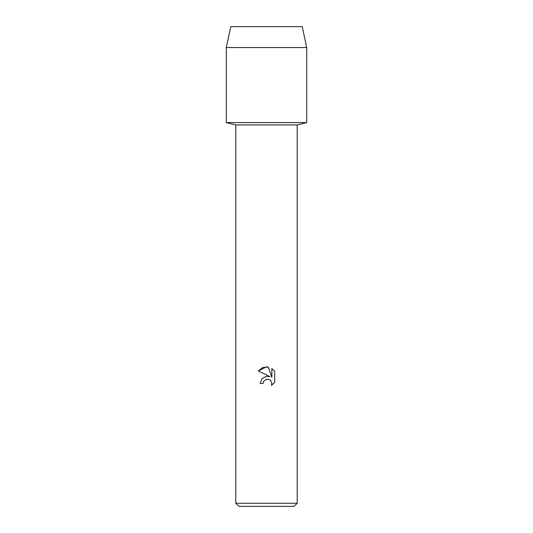 <?xml version="1.0" encoding="UTF-8"?>
<svg xmlns="http://www.w3.org/2000/svg" width="533" height="533" viewBox="0 0 533 533"><rect width="100%" height="100%" fill="white"/><g stroke="black" fill="none" stroke-linecap="round" stroke-linejoin="round"><path stroke-width="0.8" d="M302.244 26.65L230.756 26.65L302.244 26.65L306.708 47.537L306.708 122.59L266.5 122.59L306.708 122.59L297.201 124.942L297.201 503.279L235.799 503.279L238.871 506.35L294.129 506.35L297.201 503.279M235.799 503.279L235.799 124.942L297.201 124.942M266.5 379.183L263.515 381.515L263.049 383.52L260.144 383.52L261.943 378.677L266.5 376.258L270.018 376.684L258.292 370.901L266.5 366.857L268.279 367.044L271.863 377.364L271.863 368.53L274.708 371.401L274.708 382.301L271.41 385.466L271.877 383.494L270.584 380.369L269.152 379.416L266.5 379.183L269.152 379.416L270.584 380.369L271.877 383.494L271.41 385.466L274.708 382.301M263.049 383.52L263.342 381.901M263.515 381.515L266.473 379.19M274.708 371.401L271.863 368.53M268.279 367.044L262.709 367.53L258.292 370.901M230.756 26.65L226.292 47.537L226.292 122.59L266.5 122.59L226.292 122.59L235.799 124.942M226.292 47.537L306.708 47.537"/></g></svg>
